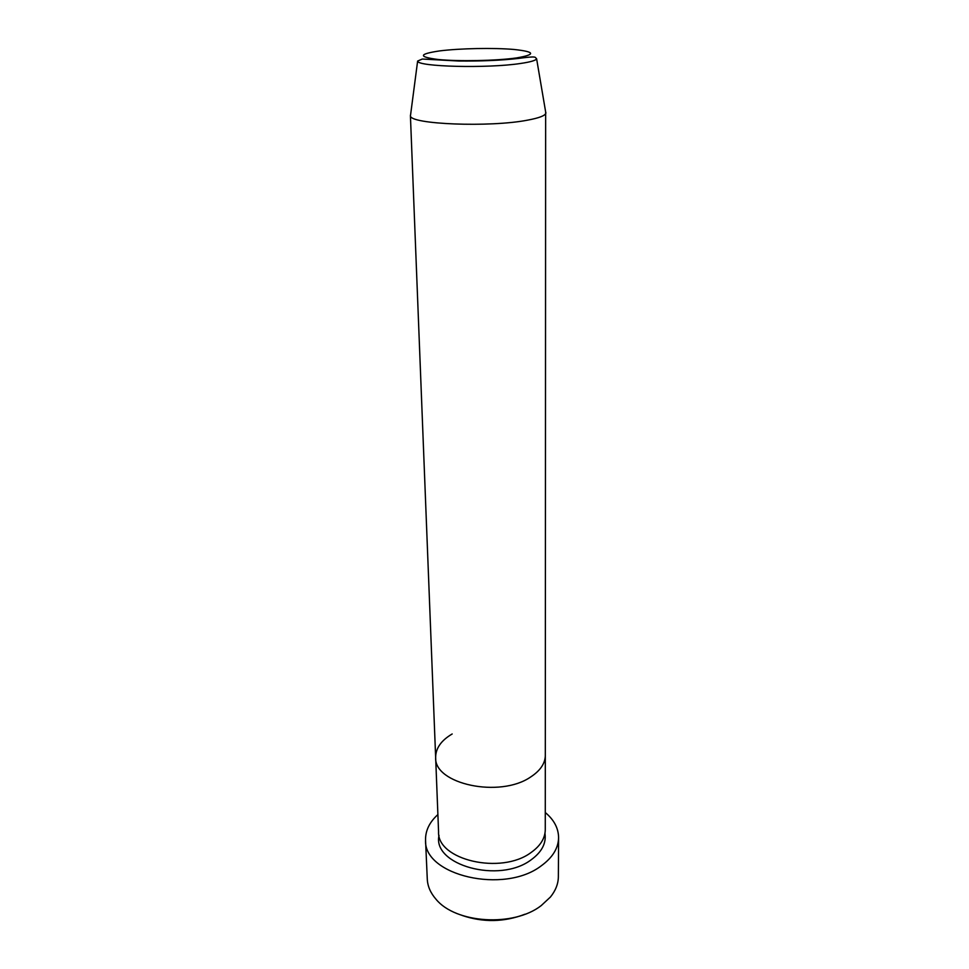 <?xml version="1.0" encoding="UTF-8"?>
<svg xmlns="http://www.w3.org/2000/svg" width="969" height="969" viewBox="0 0 969 969"><rect width="100%" height="100%" fill="white"/><g stroke="black" fill="none" stroke-linecap="round" stroke-linejoin="round"><path stroke-width="1.45" d="M525.004 914.215C504.171 922.197 483.192 922.597 462.068 915.426M425.548 840.171L427.281 879.162C427.632 886.272 430.527 892.958 435.977 899.208C455.563 923.493 513.631 927.224 541.223 905.591L550.44 897.015C555.649 890.559 558.301 883.764 558.362 876.654L558.592 837.616C558.386 848.178 552.584 857.601 541.199 865.862C504.074 894.508 423.526 875.419 425.548 840.171C425.343 830.736 429.449 822.196 437.891 814.578M545.644 111.895L545.268 829.755C545.123 838.294 540.387 845.876 531.085 852.502C501.167 875.08 436.946 859.939 438.569 831.802L435.65 757.467C435.662 748.286 441.174 740.461 452.184 733.969M530.746 776.932C499.956 798.408 433.87 784.115 435.65 757.467C433.87 784.115 499.956 798.408 530.746 776.932C540.314 770.646 545.184 763.451 545.329 755.36C545.184 763.451 540.314 770.646 530.746 776.932M545.281 812.519C554.014 819.81 558.447 828.18 558.592 837.616M545.91 112.792L545.862 113.179C545.111 115.686 539.091 117.988 527.802 120.108C490.12 127.581 409.342 124.323 410.468 115.783L410.638 114.487M544.953 833.352C546.419 843.236 541.804 852.054 531.109 859.83C499.423 883.946 432.004 865.051 439.03 835.387M439.66 50.909C418.584 54.034 418.039 56.892 438.036 59.484C458.349 61.544 496.14 60.805 516.283 57.97C536.075 54.603 535.336 51.769 514.067 49.467C493.742 47.699 459.839 48.353 439.66 50.909M520.559 63.469C487.455 68.581 416.997 66.764 417.627 61.059L422.314 59.036L458.761 61.023C481.145 61.229 500.816 60.393 517.797 58.503C538.183 55.766 534.513 57.232 536.608 58.77C535.857 60.453 530.503 62.016 520.559 63.469M417.627 61.059L410.468 115.783M410.408 115.396L435.65 757.467M536.608 58.77L545.862 113.179"/></g></svg>
